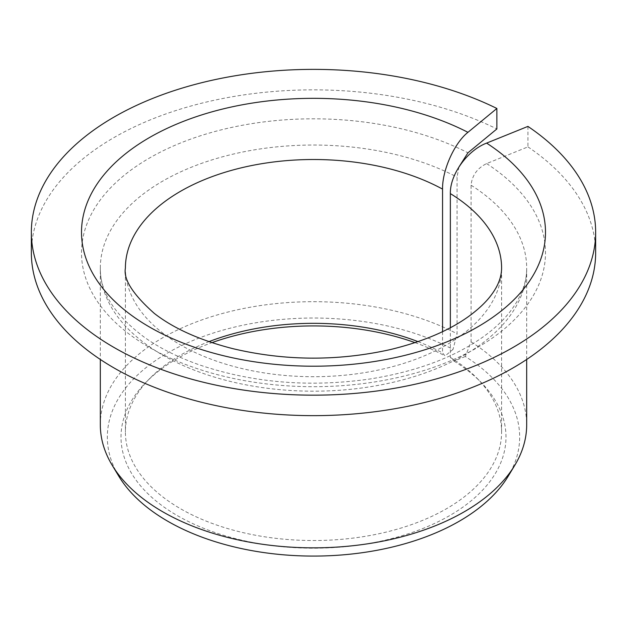 <?xml version="1.0" encoding="UTF-8"?>
<svg xmlns="http://www.w3.org/2000/svg" width="627" height="627" viewBox="0 0 627 627"><rect width="100%" height="100%" fill="white"/><g stroke="black" fill="none" stroke-linecap="round" stroke-linejoin="round"><path stroke-width="0.47" stroke-dasharray="3.13 2.35" d="M527.934 126.403L527.934 146.883L486.607 163.584C477.218 168.255 472.045 175.466 471.089 185.216L471.089 341.872L465.289 356.504A206.165 119.028 180 0 1 508.136 476.301M450.351 327.717L450.351 357.421L453.979 361.074L465.289 356.504M450.351 357.421A188.1 108.596 180 0 1 476.928 378.159A188.1 108.596 180 0 1 501.6 431.932A188.1 108.596 180 0 1 313.5 540.529A188.1 108.596 180 0 1 125.4 431.932A188.1 108.596 180 0 1 150.072 378.159A188.1 108.596 180 0 1 208.971 341.644M418.037 341.644A188.1 108.596 180 0 1 442.552 352.923L445.092 355.948L453.015 349.419A206.165 119.028 180 0 0 200.217 337.608A206.165 119.028 180 0 0 118.864 476.301M453.979 361.074A192.489 111.136 180 0 1 480.744 382.031A192.489 111.136 180 0 1 313.5 548.186A192.489 111.136 180 0 1 146.256 382.031A192.489 111.136 180 0 1 211.934 342.648M415.066 342.648A192.489 111.136 180 0 1 445.092 355.948M458.94 166.986L457.067 177.127L457.067 333.783L453.015 349.419M527.934 146.883A282.15 162.895 180 0 1 595.65 252.752M31.35 252.752A282.15 162.895 180 0 1 195.459 104.795A282.15 162.895 180 0 1 496.874 128.95M471.089 341.872A213.18 123.08 180 0 1 526.68 424.761M100.32 424.761A213.18 123.08 180 0 1 227.366 312.183A213.18 123.08 180 0 1 457.067 333.783M442.552 331.659L442.552 352.923M501.6 431.932L501.6 268.105A188.1 108.596 180 0 1 313.5 376.709A188.1 108.596 180 0 1 125.4 268.105L125.4 431.932M471.089 185.216A213.18 123.08 180 0 1 526.68 268.105A213.18 123.08 180 0 1 313.5 391.185A213.18 123.08 180 0 1 100.32 268.105A213.18 123.08 180 0 1 227.366 155.527A213.18 123.08 180 0 1 457.067 177.127M486.607 163.584A231.99 133.935 180 0 1 369.279 382.76A231.99 133.935 180 0 1 88.313 220.547A231.99 133.935 180 0 1 467.938 152.808M150.072 378.159L146.256 382.031M476.928 378.159L480.744 382.031M526.68 359.459L526.68 268.105C526.852 282.996 520.919 298.013 508.897 313.171C502.055 321.62 493.277 329.661 482.571 337.295C453.517 357.703 416.093 371.584 370.298 378.951C309.667 387.619 252.642 382.901 199.206 364.804C177.849 357.257 159.532 348.048 144.257 337.177C114.553 314.895 99.905 291.868 100.32 268.105L100.32 359.459"/><path stroke-width="0.94" d="M450.351 327.717L450.351 193.602C449.896 174.533 467.295 150.441 486.607 143.105A231.99 133.935 180 0 1 369.279 362.281A231.99 133.935 180 0 1 88.313 200.068A231.99 133.935 180 0 1 467.938 132.328C454.418 143.003 442.231 170.113 442.552 189.103L442.552 331.659M458.94 166.986L467.938 152.808L496.874 128.95L496.874 108.471A282.15 162.895 180 0 0 195.459 84.316A282.15 162.895 180 0 0 31.35 232.272A282.15 162.895 180 0 0 313.5 395.167A282.15 162.895 180 0 0 595.65 232.272A282.15 162.895 180 0 0 527.934 126.403L486.607 143.105M208.971 341.644A188.1 108.596 180 0 1 418.037 341.644M211.934 342.648A192.489 111.136 180 0 1 415.066 342.648M595.65 232.272L595.65 252.752A282.15 162.895 180 0 1 313.5 415.646A282.15 162.895 180 0 1 31.35 252.752L31.35 232.272M496.874 108.471L467.938 132.328M526.68 359.459L526.68 424.761A213.18 123.08 180 0 1 514.759 465.344A213.18 123.08 180 0 1 313.5 547.841A213.18 123.08 180 0 1 112.241 465.344A213.18 123.08 180 0 1 100.32 424.761L100.32 359.459M514.759 465.344L508.136 476.301A206.165 119.028 180 0 1 313.5 556.078A206.165 119.028 180 0 1 118.864 476.301L112.241 465.344M450.351 193.602A188.1 108.596 180 0 1 501.6 268.105C501.514 276.813 498.261 285.52 491.842 294.235C487.242 300.662 480.65 307.214 472.06 313.892C452.075 329.293 424.84 341.19 390.347 349.576C337.498 361.301 284.924 360.98 232.617 348.604C199.566 340.093 173.475 328.368 154.344 313.429C132.924 294.408 123.284 279.297 125.4 268.105A188.1 108.596 180 0 1 238.981 168.397A188.1 108.596 180 0 1 442.552 189.103"/></g></svg>
